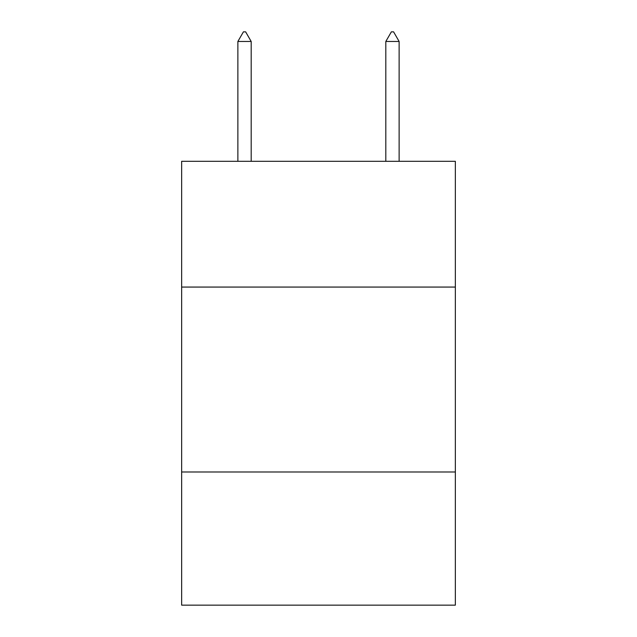 <?xml version="1.0" encoding="UTF-8"?>
<svg xmlns="http://www.w3.org/2000/svg" width="637" height="637" viewBox="0 0 637 637"><rect width="100%" height="100%" fill="white"/><g stroke="black" fill="none" stroke-linecap="round" stroke-linejoin="round"><path stroke-width="0.96" d="M455.351 287.064L455.351 161.304L181.649 161.304L181.649 287.064L455.351 287.064L455.351 605.15L181.649 605.15L181.649 287.064M455.351 471.993L181.649 471.993M251.185 41.469L245.635 31.85L243.414 31.85L237.872 41.469L251.185 41.469L251.185 161.304M237.872 41.469L237.872 161.304M391.365 31.85L393.586 31.85L399.128 41.469L385.815 41.469L391.365 31.85M399.128 161.304L399.128 41.469M385.815 161.304L385.815 41.469"/></g></svg>
